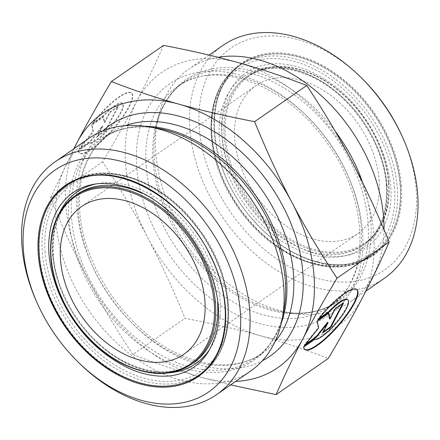 <?xml version="1.0" encoding="UTF-8"?>
<svg xmlns="http://www.w3.org/2000/svg" width="440" height="440" viewBox="0 0 440 440"><rect width="100%" height="100%" fill="white"/><g stroke="black" fill="none" stroke-linecap="round" stroke-linejoin="round"><path stroke-width="0.33" stroke-dasharray="2.2 1.65" d="M318.048 319.754L317.642 319.396L319.171 318.334M303.804 346.99L303.397 346.632A39.715 9.774 131.1 0 0 304.403 349.102A39.715 9.774 131.1 0 0 304.618 349.267M356.791 289.41A39.715 9.774 131.1 0 0 356.593 289.218A39.715 9.774 131.1 0 0 317.642 319.396M347.55 299.596A25.954 6.386 -48.9 0 1 336.446 322.036A25.954 6.386 -48.9 0 1 314.243 339.108L303.397 346.632M314.655 339.466L314.243 339.108M343.558 303.034L343.151 302.676L334.928 308.374L329.505 318.747M335.341 308.732L334.928 308.374M328.466 313.495L328.356 312.934L316.85 320.909L318.192 327.695L304.189 345.12L305.762 344.025M328.768 313.291L328.356 312.934M317.262 321.266L316.85 320.909M318.599 328.053L318.192 327.695M304.596 345.477L304.189 345.12M327.69 322.212L322.267 332.585L323.202 331.93M322.68 332.943L322.267 332.585M342.623 303.683L343.151 302.676M78.177 150.343A39.715 9.774 131.1 0 0 79.184 152.812A39.715 9.774 131.1 0 0 112.646 129.288A39.715 9.774 131.1 0 0 131.373 92.928A39.715 9.774 131.1 0 0 92.422 123.107L103.268 115.583A25.954 6.386 -48.9 0 1 122.331 103.307A25.954 6.386 -48.9 0 1 111.227 125.741A25.954 6.386 -48.9 0 1 89.023 142.819L78.177 150.343L78.584 150.7L89.436 143.176A25.954 6.386 131.1 0 0 111.634 126.099A25.954 6.386 131.1 0 0 122.738 103.664A25.954 6.386 131.1 0 0 103.681 115.94L92.829 123.464A39.715 9.774 -48.9 0 1 131.78 93.286A39.715 9.774 -48.9 0 1 113.053 129.646A39.715 9.774 -48.9 0 1 79.591 153.17A39.715 9.774 -48.9 0 1 78.584 150.7M92.422 123.107L92.829 123.464M89.023 142.819L89.436 143.176M103.268 115.583L103.681 115.94M105.677 130.95L97.455 136.648L102.883 126.28L90.882 141.207L79.376 149.188L93.379 131.763L92.037 124.977L103.543 116.996L104.693 122.815L110.121 112.442L118.338 106.739L105.677 130.95L105.264 130.592L117.926 106.381L109.709 112.085L104.286 122.458L103.136 116.639L91.63 124.619L92.972 131.406L78.963 148.83L90.47 140.85L102.471 125.917L97.047 136.29L105.264 130.592M97.047 136.29L97.455 136.648M102.471 125.917L102.883 126.28M90.47 140.85L90.882 141.207M78.963 148.83L79.376 149.188M92.972 131.406L93.379 131.763M91.63 124.619L92.037 124.977M103.136 116.639L103.543 116.996M104.286 122.458L104.693 122.815M109.709 112.085L110.121 112.442M117.926 106.381L118.338 106.739M238.942 62.81A154.396 107.25 55.3 0 1 351.758 161.134A154.396 107.25 55.3 0 1 362.5 297.611A154.396 107.25 55.3 0 1 260.425 335.764A154.396 107.25 55.3 0 1 147.609 237.441A154.396 107.25 55.3 0 1 136.868 100.964A154.396 107.25 55.3 0 1 238.942 62.81M163.531 45.381C155.232 64.344 146.344 82.874 136.868 100.964C127.435 119.026 116.028 139.304 102.641 161.799C119.851 187.907 134.844 213.125 147.609 237.441C160.419 261.734 172.887 288.695 185.014 318.334C213.065 323.714 238.205 329.522 260.425 335.764C282.689 341.979 305.305 349.541 328.273 358.446M230.615 384.918L200.684 377.19C178.42 370.975 155.804 363.413 132.842 354.508L185.014 318.334M132.842 354.508C115.627 328.4 100.639 303.182 87.874 278.867C75.059 254.573 62.596 227.612 50.468 197.972L102.641 161.799M74.189 148.572A154.396 107.25 -124.7 0 0 87.874 278.867A154.396 107.25 -124.7 0 0 200.684 377.19A154.396 107.25 -124.7 0 0 235.648 381.425M50.468 197.972L73.783 148.852M36.779 302.143A141.68 98.417 -124.7 0 0 78.711 362.615M89.161 138.188A141.68 98.417 -124.7 0 0 56.045 222.739A141.68 98.417 -124.7 0 0 130.713 354.646A141.68 98.417 -124.7 0 0 250.624 371.047M379.12 179.806A89.832 62.403 55.3 0 1 358.122 233.409A89.832 62.403 55.3 0 1 255.657 195.151A89.832 62.403 55.3 0 1 255.75 85.772A89.832 62.403 55.3 0 1 331.777 96.168A89.832 62.403 55.3 0 1 379.12 179.806M362.186 78.639A134.942 93.737 -124.7 0 0 201.514 94.237A134.942 93.737 -124.7 0 0 317.152 278.295A134.942 93.737 -124.7 0 0 402.122 136.235M384.511 278.207A141.68 98.417 55.3 0 1 313.638 287.012A141.68 98.417 55.3 0 1 189.931 129.899A141.68 98.417 55.3 0 1 223.053 45.348M383.999 229.642A141.68 98.417 55.3 0 1 350.466 301.812A141.68 98.417 55.3 0 1 291.665 313.302A141.68 98.417 55.3 0 1 155.892 153.505A141.68 98.417 55.3 0 1 157.625 119.999A141.68 98.417 55.3 0 1 189.007 68.954A141.68 98.417 55.3 0 1 218.103 57.299M74.855 195.932A102.377 71.115 -124.7 0 0 50.925 257.026A102.377 71.115 -124.7 0 0 104.88 352.347A102.377 71.115 -124.7 0 0 191.532 364.194M52.982 255.602A102.377 71.115 55.3 0 1 76.912 194.507C59.582 207.18 51.733 227.343 53.361 255.008C55.897 295.444 86.477 341.798 123.239 360.882C150.585 374.809 174.031 375.441 193.589 362.769A102.377 71.115 55.3 0 1 106.937 350.916A102.377 71.115 55.3 0 1 52.982 255.602M140.965 192.803A102.377 71.115 55.3 0 1 217.641 303.375M39.496 254.634A115.572 80.284 55.3 0 1 66.512 185.663A115.572 80.284 55.3 0 1 198.336 234.894A115.572 80.284 55.3 0 1 198.22 375.611A115.572 80.284 55.3 0 1 100.403 362.236A115.572 80.284 55.3 0 1 39.496 254.634M42.383 252.632A115.572 80.284 -124.7 0 0 103.29 360.234A115.572 80.284 -124.7 0 0 201.108 373.61A115.572 80.284 -124.7 0 0 201.223 232.892A115.572 80.284 -124.7 0 0 69.399 183.662A115.572 80.284 -124.7 0 0 42.383 252.632M59.334 213.043A104.341 72.484 -124.7 0 0 52.563 254.353A104.341 72.484 -124.7 0 0 170.06 372.735M209.996 348.854A104.341 72.484 -124.7 0 0 195.976 236.533A104.341 72.484 -124.7 0 0 95.7 184.019M45.122 252.269A113.608 78.92 55.3 0 1 175.214 203.643A113.608 78.92 55.3 0 1 188.903 377.581A113.608 78.92 55.3 0 1 45.122 252.269M102.9 130.812A140.498 97.597 -124.7 0 0 77.044 209.099A140.498 97.597 -124.7 0 0 146.267 336.1A140.498 97.597 -124.7 0 0 262.345 360.767M274.951 341.754A133.76 92.917 55.3 0 1 262.185 353.397A133.76 92.917 55.3 0 1 148.973 337.915A133.76 92.917 55.3 0 1 78.474 213.378A133.76 92.917 55.3 0 1 109.742 133.551A133.76 92.917 55.3 0 1 125.12 125.675M145.035 126.258A133.76 92.917 -124.7 0 0 102.845 138.336A133.76 92.917 -124.7 0 0 71.577 218.157A133.76 92.917 -124.7 0 0 142.071 342.7A133.76 92.917 -124.7 0 0 255.282 358.177A133.76 92.917 -124.7 0 0 281.386 322.9M68.86 219.335A134.668 93.544 55.3 0 1 156.233 128.051C135.305 124.834 117.508 128.266 102.845 138.336L109.742 133.551C101.58 139.216 94.941 146.729 89.826 156.079C81.576 171.38 78.227 189.799 79.778 211.332C83.055 265.298 125.032 327.789 174.301 351.967C208.995 368.676 238.288 369.149 262.185 353.397L255.282 358.177C269.858 347.974 279.307 332.514 283.635 311.784A134.668 93.544 55.3 0 1 171.182 363.253A134.668 93.544 55.3 0 1 68.86 219.335M388.526 182.435A101.536 70.532 -124.7 0 0 260.024 70.439A101.536 70.532 -124.7 0 0 272.256 225.896A101.536 70.532 -124.7 0 0 388.526 182.435M388.707 182.974A102.377 71.115 55.3 0 1 364.771 244.068A102.377 71.115 55.3 0 1 247.995 200.459A102.377 71.115 55.3 0 1 248.1 75.807A102.377 71.115 55.3 0 1 334.752 87.654A102.377 71.115 55.3 0 1 388.707 182.974M386.645 184.399A102.377 71.115 -124.7 0 0 332.69 89.084A102.377 71.115 -124.7 0 0 246.043 77.231A102.377 71.115 -124.7 0 0 245.938 201.889A102.377 71.115 -124.7 0 0 362.714 245.493A102.377 71.115 -124.7 0 0 386.645 184.399M400.136 185.367A115.572 80.284 -124.7 0 0 339.229 77.764A115.572 80.284 -124.7 0 0 241.412 64.389A115.572 80.284 -124.7 0 0 241.291 205.106A115.572 80.284 -124.7 0 0 373.12 254.337A115.572 80.284 -124.7 0 0 400.136 185.367M401.313 185.207A116.413 80.867 55.3 0 1 268.004 235.037A116.413 80.867 55.3 0 1 253.979 56.804A116.413 80.867 55.3 0 1 401.313 185.207M397.249 187.369A115.572 80.284 55.3 0 1 370.233 256.339A115.572 80.284 55.3 0 1 238.403 207.108A115.572 80.284 55.3 0 1 238.524 66.391A115.572 80.284 55.3 0 1 336.341 79.767A115.572 80.284 55.3 0 1 397.249 187.369M387.063 185.647A104.341 72.484 55.3 0 1 267.581 230.307A104.341 72.484 55.3 0 1 255.008 70.554A104.341 72.484 55.3 0 1 387.063 185.647M394.51 187.732A113.608 78.92 -124.7 0 0 250.729 62.419A113.608 78.92 -124.7 0 0 264.418 236.357A113.608 78.92 -124.7 0 0 394.51 187.732M153.076 161.645A133.76 92.917 55.3 0 1 184.344 81.824A133.76 92.917 55.3 0 1 336.925 138.798A133.76 92.917 55.3 0 1 336.787 301.664A133.76 92.917 55.3 0 1 223.575 286.187A133.76 92.917 55.3 0 1 153.076 161.645M335.099 131.06A134.668 93.544 -124.7 0 0 228.157 67.54A134.668 93.544 -124.7 0 0 155.996 128.216A134.668 93.544 -124.7 0 0 154.347 160.061A134.668 93.544 -124.7 0 0 283.399 311.949A134.668 93.544 -124.7 0 0 362.654 182.611M146.179 166.43A133.76 92.917 -124.7 0 0 216.673 290.966A133.76 92.917 -124.7 0 0 329.885 306.449A133.76 92.917 -124.7 0 0 330.027 143.578A133.76 92.917 -124.7 0 0 177.447 86.603A133.76 92.917 -124.7 0 0 146.179 166.43M136.785 167.673A140.498 97.597 55.3 0 1 297.671 107.542A140.498 97.597 55.3 0 1 314.6 322.652A140.498 97.597 55.3 0 1 136.785 167.673M357.005 289.575L356.593 289.218M304.816 349.459L304.403 349.102M79.184 152.812L79.591 153.17M131.373 92.928L131.78 93.286M122.331 103.307L122.738 103.664M198.22 375.611L201.108 373.61C238.441 349.63 237.529 280.291 200.041 230.175C165.545 180.477 103.807 158.097 69.399 183.662L66.512 185.663M388.867 182.715C390.572 210.507 382.542 230.956 364.771 244.068L362.714 245.493C380.045 232.821 387.899 212.657 386.265 184.993C383.735 144.556 353.155 98.203 316.393 79.118C289.047 65.192 265.595 64.559 246.043 77.231L248.1 75.807C270.54 59.697 306.559 64.939 336.149 88.446C365.178 110.704 386.529 148.869 388.867 182.715M241.412 64.389C200.107 90.008 207.449 173.107 256.053 223.086C291.61 262.482 343.497 276.128 373.12 254.337L370.233 256.339C334.68 282.893 270.067 257.73 236.275 205.051C201.828 155.315 202.516 89.656 238.524 66.391L241.412 64.389M209.011 55.083L189.007 68.954M365.849 291.148L350.466 301.812M183.882 354.228L358.122 233.409M81.51 206.591L255.75 85.772M291.665 313.302L283.399 311.949C304.326 315.166 322.118 311.735 336.787 301.664L329.885 306.449C370.552 281.248 370.579 200.948 326.354 141.95C285.775 83.386 214.099 58.504 177.447 86.603L184.344 81.824C169.774 92.026 160.325 107.487 155.996 128.216L157.625 119.999M324.984 79.392C371.432 107.327 401.907 175.742 387.459 217.553C380.209 239.734 365.8 252.532 344.223 255.943C320.485 258.709 296.247 249.716 271.507 228.965C252.445 212.08 238.398 191.747 229.367 167.965C218.823 137.83 218.917 112.211 229.653 91.113C239.91 72.732 256.113 63.608 278.267 63.74C293.48 64.18 309.05 69.399 324.984 79.392M330.347 70.961C350.245 83.809 366.735 101.057 379.814 122.711C396.935 152.147 403.541 180.928 399.636 209.061C396.253 229.488 387.161 244.998 372.361 255.58C355.229 266.964 335.104 269.451 311.988 263.038C284.543 254.634 260.783 236.929 240.708 209.93C219.813 180.334 210.172 150.068 211.789 119.136C213.774 94.98 223.174 76.824 239.982 64.663C263.599 47.916 299.211 50.82 330.347 70.961M199.65 375.337C216.618 363.044 226.034 344.674 227.887 320.216C229.312 290.34 220.16 260.997 200.431 232.183C179.999 203.847 155.546 185.389 127.072 176.803C104.175 170.594 84.238 173.129 67.271 184.421"/><path stroke-width="0.66" d="M318.048 319.754A39.715 9.774 -48.9 0 1 357.005 289.575A39.715 9.774 -48.9 0 1 338.277 325.936A39.715 9.774 -48.9 0 1 304.816 349.459A39.715 9.774 -48.9 0 1 303.804 346.99L314.655 339.466A25.954 6.386 131.1 0 0 336.853 322.394A25.954 6.386 131.1 0 0 347.963 299.954A25.954 6.386 131.1 0 0 328.9 312.23L318.048 319.754M304.618 349.267A39.715 9.774 131.1 0 0 337.865 325.578A39.715 9.774 131.1 0 0 356.791 289.41M319.171 318.334L328.488 311.872A25.954 6.386 -48.9 0 1 347.55 299.596L347.963 299.954M328.9 312.23L328.488 311.872M335.341 308.732L343.558 303.034L330.897 327.239L322.68 332.943L328.103 322.57L316.102 337.497L304.596 345.477L318.599 328.053L317.262 321.266L328.768 313.291L329.918 319.105L335.341 308.732M329.918 319.105L329.505 318.747L328.466 313.495M305.762 344.025L315.695 337.139L327.69 322.212L328.103 322.57M316.102 337.497L315.695 337.139M323.202 331.93L330.484 326.882L342.623 303.683M330.897 327.239L330.484 326.882M235.648 381.425A154.396 107.25 -124.7 0 0 302.759 339.036A154.396 107.25 -124.7 0 0 292.023 202.56C304.788 226.875 319.781 252.093 336.991 278.201C323.604 300.696 312.197 320.975 302.759 339.036C293.288 357.126 284.4 375.656 276.1 394.62L328.273 358.446C341.66 335.951 353.067 315.673 362.5 297.611C371.976 279.521 380.864 260.992 389.164 242.028C377.036 212.388 364.568 185.427 351.758 161.134C338.993 136.818 324 111.601 306.79 85.492C283.822 76.588 261.206 69.025 238.942 62.81C216.722 56.568 191.582 50.76 163.531 45.381L111.359 81.554C134.327 90.459 156.943 98.021 179.207 104.236C201.427 110.479 226.567 116.287 254.617 121.666C266.745 151.305 279.207 178.266 292.023 202.56A154.396 107.25 -124.7 0 0 179.207 104.236A154.396 107.25 -124.7 0 0 77.132 142.389A154.396 107.25 -124.7 0 0 74.189 148.572M276.1 394.62L230.615 384.918M336.991 278.201L389.164 242.028M73.783 148.852L77.132 142.389C86.564 124.328 97.972 104.049 111.359 81.554M254.617 121.666L306.79 85.492M126.445 201.003A89.832 62.403 -124.7 0 0 81.51 206.591A89.832 62.403 -124.7 0 0 81.417 315.964A89.832 62.403 -124.7 0 0 183.882 354.228A89.832 62.403 -124.7 0 0 204.881 300.619A89.832 62.403 -124.7 0 0 126.445 201.003M122.48 161.706A134.942 93.737 55.3 0 1 238.117 345.763A134.942 93.737 55.3 0 1 77.446 361.361A134.942 93.737 55.3 0 1 37.51 303.765A134.942 93.737 55.3 0 1 122.48 161.706M77.446 361.361L78.711 362.615A141.68 98.417 -124.7 0 0 216.579 394.653A141.68 98.417 -124.7 0 0 239.459 265.342A141.68 98.417 -124.7 0 0 125.994 152.988A141.68 98.417 -124.7 0 0 55.116 161.794A141.68 98.417 -124.7 0 0 22 246.345A141.68 98.417 -124.7 0 0 36.779 302.143L37.51 303.765M216.579 394.653L250.624 371.047A141.68 98.417 -124.7 0 0 282.002 320.001A141.68 98.417 -124.7 0 0 147.966 126.698A141.68 98.417 -124.7 0 0 89.161 138.188L55.116 161.794M402.848 137.858L402.122 136.235A134.942 93.737 -124.7 0 0 362.186 78.639L360.916 77.385A141.68 98.417 55.3 0 1 402.848 137.858A141.68 98.417 55.3 0 1 384.511 278.207L365.849 291.148M209.011 55.083L223.053 45.348A141.68 98.417 55.3 0 1 360.916 77.385M218.103 57.299A141.68 98.417 55.3 0 1 383.999 229.642M51.106 257.565A101.536 70.532 55.3 0 1 167.376 214.104A101.536 70.532 55.3 0 1 179.608 369.562A101.536 70.532 55.3 0 1 51.106 257.565M191.532 364.194A102.377 71.115 -124.7 0 0 191.637 239.542A102.377 71.115 -124.7 0 0 74.855 195.932C57.085 209.044 49.055 229.493 50.765 257.285C53.378 299.668 86.741 347.826 125.499 365.189C150.975 376.591 172.986 376.261 191.532 364.194L193.589 362.769A102.377 71.115 55.3 0 0 217.641 303.375M74.855 195.932L76.912 194.507A102.377 71.115 55.3 0 1 140.965 192.803M38.319 254.793A116.413 80.867 -124.7 0 0 185.653 383.196A116.413 80.867 -124.7 0 0 171.628 204.963A116.413 80.867 -124.7 0 0 38.319 254.793M170.06 372.735A104.341 72.484 -124.7 0 0 209.996 348.854M95.7 184.019A104.341 72.484 -124.7 0 0 59.334 213.043M262.345 360.767A140.498 97.597 -124.7 0 0 270.149 185.097A140.498 97.597 -124.7 0 0 102.9 130.812M125.12 125.675A133.76 92.917 55.3 0 1 262.322 190.526A133.76 92.917 55.3 0 1 274.951 341.754M281.386 322.9A133.76 92.917 -124.7 0 0 255.426 195.311A133.76 92.917 -124.7 0 0 145.035 126.258M147.966 126.698L156.233 128.051A134.668 93.544 55.3 0 1 283.635 311.784L282.002 320.001M362.654 182.611A134.668 93.544 -124.7 0 0 335.099 131.06M66.512 185.663C104.984 155.964 180.235 191.978 210.001 255.019C234.427 302.132 229.014 355.514 198.22 375.611M124.377 186.428C85.459 175.114 53.29 196.345 49.302 236.753C44.847 272.723 65.626 320.348 98.5 348.464C122.942 369.105 146.977 378.224 170.605 375.82C192.385 372.719 207.014 360.135 214.511 338.08C233.811 287.205 182.193 199.733 124.377 186.428M67.271 184.421C50.16 196.829 40.733 215.391 38.995 240.114C37.736 269.538 46.734 298.458 65.995 326.87C79.987 346.803 96.712 362.225 116.177 373.131C147.741 389.829 175.566 390.566 199.65 375.337"/></g></svg>
